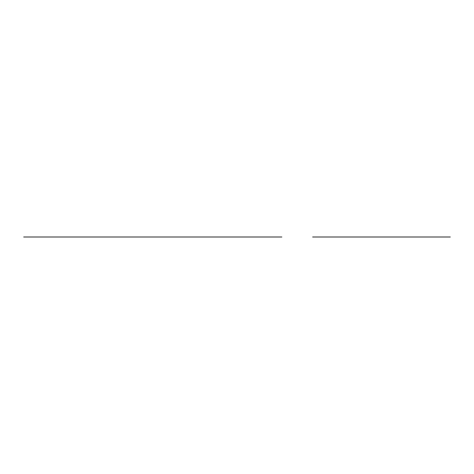 <?xml version="1.0" encoding="UTF-8"?>
<svg xmlns="http://www.w3.org/2000/svg" width="474" height="474" viewBox="0 0 474 474"><rect width="100%" height="100%" fill="white"/><g stroke="black" fill="none" stroke-linecap="round" stroke-linejoin="round"><path stroke-width="0.36" stroke-dasharray="2.37 1.78" d=""/><path stroke-width="0.71" d="M281.852 237L59.25 237L281.852 237M450.3 237L312.65 237L450.3 237M23.7 237L161.35 237L23.7 237M372.943 237L430.392 237L372.943 237M46.452 237L103.901 237L46.452 237M103.901 237L101.057 237L103.901 237M270.826 237L203.174 237C198.63 237 198.63 237 203.174 237L270.826 237C275.37 237 275.37 237 270.826 237"/></g></svg>

